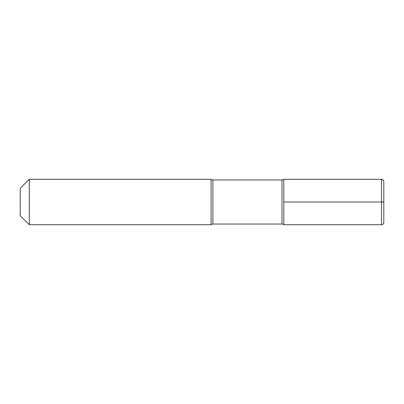 <?xml version="1.0" encoding="UTF-8"?>
<svg xmlns="http://www.w3.org/2000/svg" width="404" height="404" viewBox="0 0 404 404"><rect width="100%" height="100%" fill="white"/><g stroke="black" fill="none" stroke-linecap="round" stroke-linejoin="round"><path stroke-width="0.3" stroke-dasharray="2.02 1.52" d="M29.29 224.725L29.29 179.275L29.29 224.725M211.09 224.725L211.09 179.275L211.09 224.725M283.81 224.725L283.81 179.275L283.81 224.725L283.81 179.275L283.81 224.725L283.81 202L283.81 224.725L283.81 202L381.527 202L283.81 202M20.2 215.635L20.2 188.365M383.8 181.548L383.8 222.453L383.8 202L381.527 202L381.527 224.725L381.527 179.275M383.8 222.453L383.8 202L383.8 222.453M383.8 202L381.527 202M212.893 224.043L212.893 179.957L212.893 224.043M282.007 224.043L282.007 179.957L282.007 224.043"/><path stroke-width="0.61" d="M283.81 224.725L283.81 202L383.8 202L383.8 222.453A2.272 2.272 0 0 1 381.527 224.725L381.527 179.275L283.81 179.275L283.81 224.725L283.81 179.275L283.81 224.725L381.527 224.725A2.272 2.272 0 0 0 383.8 222.453A2.272 2.272 0 0 1 381.527 224.725L283.81 224.725A2.727 2.727 0 0 0 282.007 224.043A2.727 2.727 0 0 1 283.81 224.725L381.527 224.725L283.81 224.725A2.727 2.727 0 0 0 282.007 224.043L212.893 224.043A2.727 2.727 0 0 0 211.09 224.725L29.29 224.725L29.29 179.275L211.09 179.275L29.29 179.275L20.2 188.365L20.2 215.635L20.2 188.365L29.29 179.275L211.09 179.275L211.09 224.725L29.29 224.725L29.29 179.275L20.2 188.365M283.81 179.275A2.727 2.727 0 0 1 282.007 179.957A2.727 2.727 0 0 0 283.81 179.275A2.727 2.727 0 0 1 282.007 179.957L212.893 179.957A2.727 2.727 0 0 1 211.09 179.275L211.09 224.725A2.727 2.727 0 0 1 212.893 224.043A2.727 2.727 0 0 0 211.09 224.725L29.29 224.725L20.2 215.635M212.893 179.957A2.727 2.727 0 0 1 211.09 179.275A2.727 2.727 0 0 0 212.893 179.957L282.007 179.957L212.893 179.957L212.893 224.043L282.007 224.043L212.893 224.043L212.893 179.957M381.527 202L381.527 224.725C382.906 224.589 383.664 223.831 383.8 222.453L383.8 181.548A2.272 2.272 0 0 0 381.527 179.275M282.007 224.043L282.007 179.957L282.007 224.043"/></g></svg>
